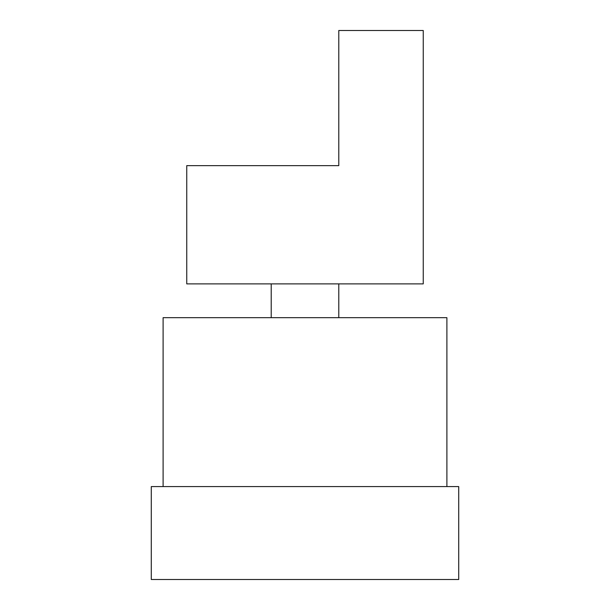 <?xml version="1.0" encoding="UTF-8"?>
<svg xmlns="http://www.w3.org/2000/svg" width="610" height="610" viewBox="0 0 610 610"><rect width="100%" height="100%" fill="white"/><g stroke="black" fill="none" stroke-linecap="round" stroke-linejoin="round"><path stroke-width="0.91" d="M244.191 165.638L338.786 165.638L186.751 165.638L186.751 283.886L423.248 283.886L423.248 30.5L338.786 30.5L338.786 165.638M446.894 486.589L446.894 317.673L163.106 317.673L163.106 486.589M458.72 579.5L458.72 486.589L151.28 486.589L151.28 579.5L458.72 579.5M271.214 283.886L271.214 317.673M338.786 317.673L338.786 283.886"/></g></svg>
